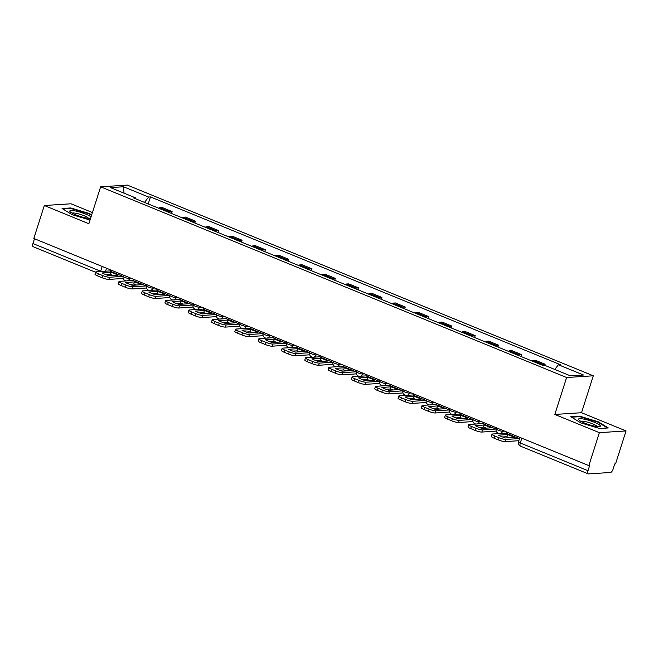 <?xml version="1.0" encoding="UTF-8"?>
<svg xmlns="http://www.w3.org/2000/svg" width="659" height="659" viewBox="0 0 659 659"><rect width="100%" height="100%" fill="white"/><g stroke="black" fill="none" stroke-linecap="round" stroke-linejoin="round"><path stroke-width="0.99" d="M92.433 212.552L71.007 203.788L44.326 205.517L33.807 238.467L588.849 465.616L599.369 432.666L626.05 430.937L581.518 412.715L593.298 375.795L127.327 185.097L100.646 186.818L566.616 377.516L554.829 414.445L599.369 432.666M626.05 430.937L615.539 463.887L614.756 463.936L613.117 469.068A3.534 1.425 112.3 0 1 610.506 472.478L588.487 473.903A3.534 1.425 112.3 0 1 588.207 473.862L520.511 446.159A3.534 1.425 -67.7 0 1 520.289 442.988L587.993 470.699A3.534 1.425 112.3 0 0 588.207 473.862M44.326 205.517L88.858 223.739L100.646 186.818M33.452 246.754A3.534 1.425 -67.7 0 1 33.172 246.713A3.534 1.425 -67.7 0 1 32.95 243.542L100.646 271.253A3.534 0.626 17.7 0 0 101.239 271.475M34.482 238.739L32.95 243.542M587.993 470.699L589.632 465.567L588.849 465.616M541.484 364.872A8.122 3.287 -67.7 0 1 542.761 364.394L545.133 364.246L535.273 360.209L532.9 360.358A8.122 3.287 112.3 0 0 531.624 360.835M544.696 365.621L545.133 364.246M518.172 355.333A8.122 3.287 -67.7 0 1 519.449 354.855L521.821 354.707L511.961 350.67L509.588 350.819A8.122 3.287 112.3 0 0 508.311 351.296M521.22 356.585L521.821 354.707M494.86 345.794A8.122 3.287 -67.7 0 1 496.136 345.316L498.509 345.159L488.649 341.123L486.276 341.28A8.122 3.287 112.3 0 0 484.991 341.757M497.907 347.046L498.509 345.159M471.547 336.255A8.122 3.287 -67.7 0 1 472.824 335.777L475.197 335.62L465.328 331.584L462.956 331.741A8.122 3.287 112.3 0 0 461.679 332.218M474.595 337.499L475.197 335.62M448.227 326.707A8.122 3.287 -67.7 0 1 449.512 326.23L451.885 326.081L442.016 322.045L439.644 322.193A8.122 3.287 112.3 0 0 438.367 322.671M451.283 327.96L451.885 326.081M424.915 317.168A8.122 3.287 -67.7 0 1 426.192 316.691L428.564 316.542L418.704 312.506L416.331 312.654A8.122 3.287 112.3 0 0 415.055 313.132M427.971 318.421L428.564 316.542M401.603 307.629A8.122 3.287 -67.7 0 1 402.88 307.152L405.252 306.995L395.392 302.959L393.019 303.115A8.122 3.287 112.3 0 0 391.743 303.593M404.651 308.882L405.252 306.995M378.291 298.09A8.122 3.287 -67.7 0 1 379.568 297.613L381.94 297.456L372.08 293.42L369.707 293.576A8.122 3.287 112.3 0 0 368.43 294.054M381.339 299.334L381.94 297.456M354.979 288.543A8.122 3.287 -67.7 0 1 356.255 288.065L358.628 287.917L348.768 283.881L346.395 284.029A8.122 3.287 112.3 0 0 345.11 284.507M358.026 289.795L358.628 287.917M331.666 279.004A8.122 3.287 -67.7 0 1 332.943 278.526L335.316 278.378L325.447 274.342L323.075 274.49A8.122 3.287 112.3 0 0 321.798 274.968M334.714 280.256L335.316 278.378M308.346 269.465A8.122 3.287 -67.7 0 1 309.631 268.987L312.004 268.831L302.135 264.794L299.763 264.951A8.122 3.287 112.3 0 0 298.486 265.429M311.402 270.717L312.004 268.831M285.034 259.926A8.122 3.287 -67.7 0 1 286.311 259.448L288.683 259.292L278.823 255.255L276.451 255.412A8.122 3.287 112.3 0 0 275.174 255.89M288.09 261.17L288.683 259.292M261.722 250.379A8.122 3.287 -67.7 0 1 262.999 249.901L265.371 249.753L255.511 245.716L253.138 245.865A8.122 3.287 112.3 0 0 251.862 246.342M264.77 251.631L265.371 249.753M238.41 240.84A8.122 3.287 -67.7 0 1 239.687 240.362L242.059 240.214L232.199 236.177L229.826 236.326A8.122 3.287 112.3 0 0 228.549 236.803M241.458 242.092L242.059 240.214M215.098 231.301A8.122 3.287 -67.7 0 1 216.374 230.823L218.747 230.666L208.887 226.63L206.506 226.787A8.122 3.287 112.3 0 0 205.229 227.264M218.145 232.553L218.747 230.666M191.785 221.762A8.122 3.287 -67.7 0 1 193.062 221.284L195.435 221.127L185.566 217.091L183.194 217.248A8.122 3.287 112.3 0 0 181.917 217.725M194.833 223.006L195.435 221.127M168.465 212.214A8.122 3.287 -67.7 0 1 169.75 211.737L172.123 211.588L162.254 207.552L159.882 207.7A8.122 3.287 112.3 0 0 158.605 208.178M171.521 213.467L172.123 211.588M554.787 369.452L558.395 364.732L583.503 375.012L570.43 375.852L545.322 365.58L543.494 365.696L133.719 197.997L135.548 197.881L110.44 187.601L123.505 186.761L148.613 197.033L144.502 202.412M558.395 364.732L560.224 364.616L150.441 196.909L148.613 197.033M593.298 375.795L566.616 377.516M581.518 412.715L554.829 414.445M570.785 416.702L580.876 422.889L599.632 428.507L608.298 427.946L598.215 421.76L579.459 416.142L570.785 416.702M91.683 214.908L89.5 213.574L70.744 207.947L62.078 208.508L72.16 214.694L90.036 220.048M148.209 203.928L150.441 196.909M135.688 198.804L135.548 197.881M124.032 193.161L123.505 186.761M579.286 416.686L579.459 416.142M598.059 422.246L598.215 421.76M70.571 208.499L70.744 207.947M89.344 214.051L89.5 213.574M511.269 435.945A10.948 1.936 -162.3 0 1 514.358 437.37L505.321 437.955A10.948 1.936 17.7 0 1 498.451 435.146L507.488 434.561A10.948 1.936 -162.3 0 1 511.269 435.945M507.043 432.131A2.117 0.857 -67.7 0 1 505.939 433.136L492.561 434.001A5.297 0.939 17.7 0 0 491.993 434.223A5.297 0.939 17.7 0 0 494.711 435.986L499.044 437.757A5.297 0.939 17.7 0 0 505.857 439.446L505.173 441.596L518.551 440.731A4.415 1.788 112.3 0 0 518.847 440.665M519.556 438.466A2.117 0.857 -67.7 0 1 519.243 438.581L505.857 439.446M507.488 434.561L506.796 436.711A10.948 1.936 -162.3 0 1 509.539 437.683M506.796 436.711L502.578 436.983M505.173 441.596A5.297 0.939 -162.3 0 1 498.352 439.915L499.044 437.757M494.711 435.986L494.019 438.136L498.352 439.915M494.019 438.136A5.297 0.939 -162.3 0 1 491.309 436.382L491.993 434.223M600.382 425.936A11.475 2.026 17.7 0 0 588.957 420.384A11.475 2.026 17.7 0 0 578.495 419.371A11.475 2.026 17.7 0 0 578.857 419.94A11.475 2.026 17.7 0 0 588.825 424.585A11.475 2.026 17.7 0 0 599.641 426.571A11.475 2.026 17.7 0 0 600.382 425.936M597.211 426.546A8.691 1.532 17.7 0 0 589.426 422.699A8.691 1.532 17.7 0 0 580.851 421.323M571.584 417.188L579.665 416.661L597.837 422.114L607.45 427.996M91.033 216.926A11.475 2.026 17.7 0 0 78.619 211.728A11.475 2.026 17.7 0 0 69.788 211.185A11.475 2.026 17.7 0 0 70.142 211.745A11.475 2.026 17.7 0 0 79.648 216.251A11.475 2.026 17.7 0 0 90.555 218.426M88.495 218.36A8.691 1.532 17.7 0 0 80.711 214.513A8.691 1.532 17.7 0 0 72.136 213.137M62.869 208.994L70.95 208.475L89.122 213.92L91.527 215.394M487.957 426.398A10.948 1.936 -162.3 0 1 491.046 427.831L482.009 428.416A10.948 1.936 17.7 0 1 475.139 425.599L484.176 425.014A10.948 1.936 -162.3 0 1 487.957 426.398M483.722 422.592A2.117 0.857 -67.7 0 1 482.627 423.597L469.249 424.462A5.297 0.939 17.7 0 0 468.681 424.684A5.297 0.939 17.7 0 0 471.391 426.447L475.732 428.218A5.297 0.939 17.7 0 0 482.545 429.907L481.861 432.057L495.239 431.192A4.415 1.788 112.3 0 0 496.136 430.788M496.243 428.927A2.117 0.857 -67.7 0 1 495.93 429.034L482.545 429.907M484.176 425.014L483.484 427.172A10.948 1.936 -162.3 0 1 486.227 428.144M483.484 427.172L479.266 427.444M481.861 432.057A5.297 0.939 -162.3 0 1 475.04 430.368L475.732 428.218M471.391 426.447L470.707 428.597L475.04 430.368M470.707 428.597A5.297 0.939 -162.3 0 1 467.997 426.834L468.681 424.684M464.644 416.859A10.948 1.936 -162.3 0 1 467.733 418.292L458.697 418.877A10.948 1.936 17.7 0 1 451.827 416.06L460.855 415.475A10.948 1.936 -162.3 0 1 464.644 416.859M460.41 413.053A2.117 0.857 -67.7 0 1 459.315 414.05L445.929 414.923A5.297 0.939 17.7 0 0 445.369 415.145A5.297 0.939 17.7 0 0 448.079 416.908L452.412 418.679A5.297 0.939 17.7 0 0 459.232 420.36L458.549 422.518L471.926 421.645A4.415 1.788 112.3 0 0 472.824 421.241M472.923 419.388A2.117 0.857 -67.7 0 1 472.61 419.495L459.232 420.36M460.855 415.475L460.171 417.625A10.948 1.936 -162.3 0 1 462.915 418.605M460.171 417.625L455.954 417.905M458.549 422.518A5.297 0.939 -162.3 0 1 451.728 420.829L452.412 418.679M448.079 416.908L447.395 419.058L451.728 420.829M447.395 419.058A5.297 0.939 -162.3 0 1 444.685 417.295L445.369 415.145M441.324 407.32A10.948 1.936 -162.3 0 1 444.421 408.745L435.385 409.33A10.948 1.936 17.7 0 1 428.507 406.521L437.543 405.936A10.948 1.936 -162.3 0 1 441.324 407.32M437.098 403.506A2.117 0.857 -67.7 0 1 436.003 404.511L422.617 405.376A5.297 0.939 17.7 0 0 422.057 405.606A5.297 0.939 17.7 0 0 424.767 407.361L429.1 409.14A5.297 0.939 17.7 0 0 435.92 410.821L435.228 412.971L448.614 412.106A4.415 1.788 112.3 0 0 449.512 411.702M449.611 409.84A2.117 0.857 -67.7 0 1 449.298 409.956L435.92 410.821M437.543 405.936L436.859 408.086A10.948 1.936 -162.3 0 1 439.602 409.058M436.859 408.086L432.642 408.358M435.228 412.971A5.297 0.939 -162.3 0 1 428.416 411.29L429.1 409.14M424.767 407.361L424.083 409.519L428.416 411.29M424.083 409.519A5.297 0.939 -162.3 0 1 421.365 407.756L422.057 405.606M418.012 397.781A10.948 1.936 -162.3 0 1 421.109 399.206L412.073 399.791A10.948 1.936 17.7 0 1 405.194 396.982L414.231 396.397A10.948 1.936 -162.3 0 1 418.012 397.781M413.786 393.967A2.117 0.857 -67.7 0 1 412.682 394.972L399.305 395.837A5.297 0.939 17.7 0 0 398.744 396.059A5.297 0.939 17.7 0 0 401.455 397.822L405.787 399.593A5.297 0.939 17.7 0 0 412.608 401.282L411.916 403.432L425.302 402.567A4.415 1.788 112.3 0 0 426.2 402.163M426.299 400.301A2.117 0.857 -67.7 0 1 425.986 400.417L412.608 401.282M414.231 396.397L413.547 398.547A10.948 1.936 -162.3 0 1 416.29 399.519M413.547 398.547L409.33 398.819M411.916 403.432A5.297 0.939 -162.3 0 1 405.104 401.751L405.787 399.593M401.455 397.822L400.771 399.972L405.104 401.751M400.771 399.972A5.297 0.939 -162.3 0 1 398.052 398.217L398.744 396.059M394.7 388.233A10.948 1.936 -162.3 0 1 397.789 389.667L388.761 390.252A10.948 1.936 17.7 0 1 381.882 387.434L390.919 386.849A10.948 1.936 -162.3 0 1 394.7 388.233M390.474 384.428A2.117 0.857 -67.7 0 1 389.37 385.433L375.992 386.298A5.297 0.939 17.7 0 0 375.424 386.52A5.297 0.939 17.7 0 0 378.142 388.283L382.475 390.054A5.297 0.939 17.7 0 0 389.296 391.743L388.604 393.893L401.982 393.028A4.415 1.788 112.3 0 0 402.888 392.624M402.987 390.762A2.117 0.857 -67.7 0 1 402.674 390.869L389.296 391.743M390.919 386.849L390.235 389.008A10.948 1.936 -162.3 0 1 392.978 389.98M390.235 389.008L386.017 389.28M388.604 393.893A5.297 0.939 -162.3 0 1 381.792 392.204L382.475 390.054M378.142 388.283L377.45 390.433L381.792 392.204M377.45 390.433A5.297 0.939 -162.3 0 1 374.74 388.67L375.424 386.52M371.388 378.694A10.948 1.936 -162.3 0 1 374.477 380.128L365.44 380.713A10.948 1.936 17.7 0 1 358.57 377.895L367.607 377.31A10.948 1.936 -162.3 0 1 371.388 378.694M367.162 374.889A2.117 0.857 -67.7 0 1 366.058 375.885L352.68 376.759A5.297 0.939 17.7 0 0 352.112 376.981A5.297 0.939 17.7 0 0 354.83 378.744L359.163 380.515A5.297 0.939 17.7 0 0 365.976 382.195L365.292 384.354L378.67 383.48A4.415 1.788 112.3 0 0 379.576 383.077M379.675 381.223A2.117 0.857 -67.7 0 1 379.362 381.33L365.976 382.195M367.607 377.31L366.915 379.46A10.948 1.936 -162.3 0 1 369.658 380.441M366.915 379.46L362.697 379.741M365.292 384.354A5.297 0.939 -162.3 0 1 358.471 382.665L359.163 380.515M354.83 378.744L354.138 380.894L358.471 382.665M354.138 380.894A5.297 0.939 -162.3 0 1 351.428 379.131L352.112 376.981M348.076 369.155A10.948 1.936 -162.3 0 1 351.165 370.58L342.128 371.165A10.948 1.936 17.7 0 1 335.258 368.356L344.295 367.771A10.948 1.936 -162.3 0 1 348.076 369.155M343.841 365.341A2.117 0.857 -67.7 0 1 342.746 366.346L329.368 367.211A5.297 0.939 17.7 0 0 328.8 367.442A5.297 0.939 17.7 0 0 331.51 369.197L335.851 370.976A5.297 0.939 17.7 0 0 342.664 372.656L341.98 374.806L355.358 373.941A4.415 1.788 112.3 0 0 356.255 373.538M356.362 371.676A2.117 0.857 -67.7 0 1 356.049 371.791L342.664 372.656M344.295 367.771L343.603 369.921A10.948 1.936 -162.3 0 1 346.346 370.893M343.603 369.921L339.385 370.193M341.98 374.806A5.297 0.939 -162.3 0 1 335.159 373.126L335.851 370.976M331.51 369.197L330.826 371.355L335.159 373.126M330.826 371.355A5.297 0.939 -162.3 0 1 328.116 369.592L328.8 367.442M324.755 359.616A10.948 1.936 -162.3 0 1 327.853 361.041L318.816 361.626A10.948 1.936 17.7 0 1 311.938 358.817L320.974 358.232A10.948 1.936 -162.3 0 1 324.755 359.616M320.529 355.802A2.117 0.857 -67.7 0 1 319.434 356.807L306.048 357.672A5.297 0.939 17.7 0 0 305.488 357.895A5.297 0.939 17.7 0 0 308.198 359.657L312.531 361.429A5.297 0.939 17.7 0 0 319.351 363.117L318.668 365.267L332.045 364.402A4.415 1.788 112.3 0 0 332.943 363.999M333.042 362.137A2.117 0.857 -67.7 0 1 332.729 362.252L319.351 363.117M320.974 358.232L320.29 360.382A10.948 1.936 -162.3 0 1 323.034 361.354M320.29 360.382L316.073 360.654M318.668 365.267A5.297 0.939 -162.3 0 1 311.847 363.587L312.531 361.429M308.198 359.657L307.514 361.807L311.847 363.587M307.514 361.807A5.297 0.939 -162.3 0 1 304.804 360.053L305.488 357.895M301.443 350.069A10.948 1.936 -162.3 0 1 304.54 351.502L295.504 352.087A10.948 1.936 17.7 0 1 288.626 349.27L297.662 348.685A10.948 1.936 -162.3 0 1 301.443 350.069M297.217 346.263A2.117 0.857 -67.7 0 1 296.122 347.268L282.736 348.133A5.297 0.939 17.7 0 0 282.176 348.356A5.297 0.939 17.7 0 0 284.886 350.118L289.219 351.89A5.297 0.939 17.7 0 0 296.039 353.578L295.347 355.728L308.733 354.863A4.415 1.788 112.3 0 0 309.631 354.46M309.73 352.598A2.117 0.857 -67.7 0 1 309.417 352.705L296.039 353.578M297.662 348.685L296.978 350.843A10.948 1.936 -162.3 0 1 299.721 351.815M296.978 350.843L292.761 351.115M295.347 355.728A5.297 0.939 -162.3 0 1 288.535 354.04L289.219 351.89M284.886 350.118L284.202 352.268L288.535 354.04M284.202 352.268A5.297 0.939 -162.3 0 1 281.484 350.506L282.176 348.356M278.131 340.53A10.948 1.936 -162.3 0 1 281.228 341.963L272.192 342.548A10.948 1.936 17.7 0 1 265.313 339.731L274.35 339.146A10.948 1.936 -162.3 0 1 278.131 340.53M273.905 336.724A2.117 0.857 -67.7 0 1 272.801 337.721L259.424 338.594A5.297 0.939 17.7 0 0 258.863 338.817A5.297 0.939 17.7 0 0 261.574 340.579L265.906 342.351A5.297 0.939 17.7 0 0 272.727 344.031L272.035 346.189L285.421 345.316A4.415 1.788 112.3 0 0 286.319 344.912M286.418 343.059A2.117 0.857 -67.7 0 1 286.105 343.166L272.727 344.031M274.35 339.146L273.666 341.296A10.948 1.936 -162.3 0 1 276.409 342.276M273.666 341.296L269.449 341.576M272.035 346.189A5.297 0.939 -162.3 0 1 265.223 344.5L265.906 342.351M261.574 340.579L260.89 342.729L265.223 344.5M260.89 342.729A5.297 0.939 -162.3 0 1 258.171 340.967L258.863 338.817M254.819 330.991A10.948 1.936 -162.3 0 1 257.908 332.416L248.88 333.001A10.948 1.936 17.7 0 1 242.001 330.192L251.038 329.607A10.948 1.936 -162.3 0 1 254.819 330.991M250.593 327.177A2.117 0.857 -67.7 0 1 249.489 328.182L236.111 329.047A5.297 0.939 17.7 0 0 235.543 329.278A5.297 0.939 17.7 0 0 238.261 331.032L242.594 332.811A5.297 0.939 17.7 0 0 249.407 334.492L248.723 336.642L262.101 335.777A4.415 1.788 112.3 0 0 263.007 335.373M263.106 333.512A2.117 0.857 -67.7 0 1 262.793 333.627L249.407 334.492M251.038 329.607L250.354 331.757A10.948 1.936 -162.3 0 1 253.097 332.729M250.354 331.757L246.137 332.029M248.723 336.642A5.297 0.939 -162.3 0 1 241.911 334.961L242.594 332.811M238.261 331.032L237.569 333.19L241.911 334.961M237.569 333.19A5.297 0.939 -162.3 0 1 234.859 331.428L235.543 329.278M231.507 321.452A10.948 1.936 -162.3 0 1 234.596 322.877L225.559 323.462A10.948 1.936 17.7 0 1 218.689 320.653L227.726 320.068A10.948 1.936 -162.3 0 1 231.507 321.452M227.281 317.638A2.117 0.857 -67.7 0 1 226.177 318.643L212.799 319.508A5.297 0.939 17.7 0 0 212.231 319.73A5.297 0.939 17.7 0 0 214.949 321.493L219.282 323.264A5.297 0.939 17.7 0 0 226.095 324.953L225.411 327.103L238.789 326.238A4.415 1.788 112.3 0 0 239.695 325.834M239.794 323.973A2.117 0.857 -67.7 0 1 239.481 324.088L226.095 324.953M227.726 320.068L227.034 322.218A10.948 1.936 -162.3 0 1 229.777 323.19M227.034 322.218L222.816 322.49M225.411 327.103A5.297 0.939 -162.3 0 1 218.59 325.422L219.282 323.264M214.949 321.493L214.257 323.643L218.59 325.422M214.257 323.643A5.297 0.939 -162.3 0 1 211.547 321.889L212.231 319.73M208.195 311.905A10.948 1.936 -162.3 0 1 211.284 313.338L202.247 313.923A10.948 1.936 17.7 0 1 195.377 311.106L204.414 310.521A10.948 1.936 -162.3 0 1 208.195 311.905M203.96 308.099A2.117 0.857 -67.7 0 1 202.865 309.104L189.479 309.969A5.297 0.939 17.7 0 0 188.919 310.191A5.297 0.939 17.7 0 0 191.629 311.954L195.97 313.725A5.297 0.939 17.7 0 0 202.783 315.414L202.099 317.564L215.477 316.699A4.415 1.788 112.3 0 0 216.374 316.295M216.473 314.434A2.117 0.857 -67.7 0 1 216.168 314.541L202.783 315.414M204.414 310.521L203.722 312.679A10.948 1.936 -162.3 0 1 206.465 313.651M203.722 312.679L199.504 312.951M202.099 317.564A5.297 0.939 -162.3 0 1 195.278 315.875L195.97 313.725M191.629 311.954L190.945 314.104L195.278 315.875M190.945 314.104A5.297 0.939 -162.3 0 1 188.235 312.341L188.919 310.191M184.874 302.366A10.948 1.936 -162.3 0 1 187.972 303.799L178.935 304.384A10.948 1.936 17.7 0 1 172.057 301.567L181.093 300.982A10.948 1.936 -162.3 0 1 184.874 302.366M180.648 298.56A2.117 0.857 -67.7 0 1 179.553 299.557L166.167 300.43A5.297 0.939 17.7 0 0 165.607 300.652A5.297 0.939 17.7 0 0 168.317 302.415L172.65 304.186A5.297 0.939 17.7 0 0 179.47 305.867L178.787 308.025L192.164 307.152A4.415 1.788 112.3 0 0 193.062 306.748M193.507 303.815L193.153 304.928A2.117 0.857 -67.7 0 1 192.848 305.002L179.47 305.867M181.093 300.982L180.409 303.132A10.948 1.936 -162.3 0 1 183.153 304.112M180.409 303.132L176.192 303.412M178.787 308.025A5.297 0.939 -162.3 0 1 171.966 306.336L172.65 304.186M168.317 302.415L167.633 304.565L171.966 306.336M167.633 304.565A5.297 0.939 -162.3 0 1 164.923 302.802L165.607 300.652M161.562 292.827A10.948 1.936 -162.3 0 1 164.659 294.252L155.623 294.837A10.948 1.936 17.7 0 1 148.745 292.028L157.781 291.443A10.948 1.936 -162.3 0 1 161.562 292.827M157.336 289.013A2.117 0.857 -67.7 0 1 156.241 290.018L142.855 290.883A5.297 0.939 17.7 0 0 142.295 291.113A5.297 0.939 17.7 0 0 145.005 292.868L149.338 294.647A5.297 0.939 17.7 0 0 156.158 296.328L155.466 298.478L168.852 297.613A4.415 1.788 112.3 0 0 169.75 297.209M169.849 295.347A2.117 0.857 -67.7 0 1 169.536 295.463L156.158 296.328M157.781 291.443L157.097 293.593A10.948 1.936 -162.3 0 1 159.84 294.565M157.097 293.593L152.88 293.865M155.466 298.478A5.297 0.939 -162.3 0 1 148.654 296.797L149.338 294.647M145.005 292.868L144.321 295.026L148.654 296.797M144.321 295.026A5.297 0.939 -162.3 0 1 141.603 293.263L142.295 291.113M138.25 283.288A10.948 1.936 -162.3 0 1 141.347 284.713L132.311 285.298A10.948 1.936 17.7 0 1 125.432 282.489L134.469 281.904A10.948 1.936 -162.3 0 1 138.25 283.288M134.024 279.474A2.117 0.857 -67.7 0 1 132.92 280.479L119.543 281.344A5.297 0.939 17.7 0 0 118.982 281.566A5.297 0.939 17.7 0 0 121.693 283.329L126.026 285.1A5.297 0.939 17.7 0 0 132.846 286.789L132.154 288.939L145.54 288.074A4.415 1.788 112.3 0 0 146.438 287.67M146.537 285.808A2.117 0.857 -67.7 0 1 146.224 285.924L132.846 286.789M134.469 281.904L133.785 284.054A10.948 1.936 -162.3 0 1 136.528 285.026M133.785 284.054L129.568 284.326M132.154 288.939A5.297 0.939 -162.3 0 1 125.342 287.258L126.026 285.1M121.693 283.329L121.009 285.479L125.342 287.258M121.009 285.479A5.297 0.939 -162.3 0 1 118.29 283.724L118.982 281.566M114.938 273.74A10.948 1.936 -162.3 0 1 118.027 275.174L108.99 275.759A10.948 1.936 17.7 0 1 102.12 272.941L111.157 272.356A10.948 1.936 -162.3 0 1 114.938 273.74M110.712 269.935A2.117 0.857 -67.7 0 1 109.608 270.94L96.23 271.805A5.297 0.939 17.7 0 0 95.662 272.027A5.297 0.939 17.7 0 0 98.38 273.79L102.713 275.561A5.297 0.939 17.7 0 0 109.526 277.25L108.842 279.4L122.22 278.535A4.415 1.788 112.3 0 0 123.126 278.131M123.225 276.269A2.117 0.857 -67.7 0 1 122.912 276.376L109.526 277.25M111.157 272.356L110.473 274.515A10.948 1.936 -162.3 0 1 113.216 275.487M110.473 274.515L106.256 274.787M108.842 279.4A5.297 0.939 -162.3 0 1 102.021 277.711L102.713 275.561M98.38 273.79L97.689 275.94L102.021 277.711M97.689 275.94A5.297 0.939 -162.3 0 1 94.978 274.177L95.662 272.027M123.562 275.198L123.208 276.31A3.534 0.626 17.7 0 0 125.021 277.48A3.534 0.626 17.7 0 0 129.568 278.6L131.578 278.477M129.831 277.76L129.568 278.6A3.534 3.171 86.3 0 1 127.22 280.849M146.883 284.737L146.52 285.849A3.534 0.626 17.7 0 0 148.333 287.019A3.534 0.626 17.7 0 0 152.88 288.148L154.89 288.016M153.143 287.299L152.88 288.148A3.534 3.171 86.3 0 1 150.532 290.388M170.195 294.276L169.841 295.389A3.534 0.626 17.7 0 0 171.645 296.566A3.534 0.626 17.7 0 0 176.192 297.687L178.202 297.555M176.464 296.847L176.192 297.687A3.534 3.171 86.3 0 1 173.844 299.927M196.275 309.524A3.534 3.534 0 0 1 193.153 304.928A3.534 0.626 17.7 0 0 194.957 306.106A3.534 0.626 17.7 0 0 199.504 307.226L201.514 307.094M199.776 306.386L199.504 307.226A3.534 3.171 86.3 0 1 197.156 309.466M216.819 313.363L216.465 314.475A3.534 0.626 17.7 0 0 218.277 315.645A3.534 0.626 17.7 0 0 222.816 316.765L224.826 316.641M223.088 315.925L222.816 316.765A3.534 3.171 86.3 0 1 220.468 319.014M240.131 322.902L239.777 324.014A3.534 0.626 17.7 0 0 241.589 325.184A3.534 0.626 17.7 0 0 246.128 326.312L248.138 326.18M246.4 325.464L246.128 326.312A3.534 3.171 86.3 0 1 243.789 328.553M263.443 332.441L263.089 333.553A3.534 0.626 17.7 0 0 264.902 334.731A3.534 0.626 17.7 0 0 269.449 335.851L271.459 335.719M269.712 335.011L269.449 335.851A3.534 3.171 86.3 0 1 267.101 338.092M286.764 341.98L286.41 343.092A3.534 0.626 17.7 0 0 288.214 344.27A3.534 0.626 17.7 0 0 292.761 345.39L294.771 345.258M293.024 344.55L292.761 345.39A3.534 3.171 86.3 0 1 290.413 347.631M310.076 351.527L309.722 352.639A3.534 0.626 17.7 0 0 311.526 353.809A3.534 0.626 17.7 0 0 316.073 354.929L318.083 354.806M316.345 354.089L316.073 354.929A3.534 3.171 86.3 0 1 313.725 357.178M333.388 361.066L333.034 362.178A3.534 0.626 17.7 0 0 334.838 363.348A3.534 0.626 17.7 0 0 339.385 364.476L341.395 364.345M339.657 363.628L339.385 364.476A3.534 3.171 86.3 0 1 337.037 366.717M356.7 370.605L356.346 371.717A3.534 0.626 17.7 0 0 358.158 372.895A3.534 0.626 17.7 0 0 362.697 374.015L364.707 373.884M362.969 373.175L362.697 374.015A3.534 3.171 86.3 0 1 360.349 376.256M380.012 380.144L379.658 381.256A3.534 0.626 17.7 0 0 381.47 382.434A3.534 0.626 17.7 0 0 386.009 383.554L388.019 383.423M386.281 382.714L386.009 383.554A3.534 3.171 86.3 0 1 383.67 385.795M403.324 389.691L402.97 390.803A3.534 0.626 17.7 0 0 404.783 391.973A3.534 0.626 17.7 0 0 409.33 393.094L411.34 392.97M409.593 392.253L409.33 393.094A3.534 3.171 86.3 0 1 406.982 395.342M426.645 399.23L426.291 400.342A3.534 0.626 17.7 0 0 428.095 401.512A3.534 0.626 17.7 0 0 432.642 402.641L434.652 402.509M432.905 401.792L432.642 402.641A3.534 3.171 86.3 0 1 430.294 404.881M449.957 408.769L449.603 409.882A3.534 0.626 17.7 0 0 451.407 411.059A3.534 0.626 17.7 0 0 455.954 412.18L457.964 412.048M456.226 411.34L455.954 412.18A3.534 3.171 86.3 0 1 453.606 414.42M473.269 418.308L472.915 419.421A3.534 0.626 17.7 0 0 474.719 420.599A3.534 0.626 17.7 0 0 479.266 421.719L481.276 421.587M479.538 420.879L479.266 421.719A3.534 3.171 86.3 0 1 476.918 423.959M496.581 427.856L496.227 428.968A3.534 0.626 17.7 0 0 498.039 430.138A3.534 0.626 17.7 0 0 502.578 431.258L504.588 431.134M502.85 430.418L502.578 431.258A3.534 3.171 86.3 0 1 500.23 433.507M106.519 268.221L105.572 271.195M183.194 217.248L193.062 221.284M206.506 226.787L216.374 230.823M229.826 236.326L239.687 240.362M253.138 245.865L262.999 249.901M276.451 255.412L286.311 259.448M299.763 264.951L309.631 268.987M323.075 274.49L332.943 278.526M346.395 284.029L356.255 288.065M369.707 293.576L379.568 297.613M393.019 303.115L402.88 307.152M416.331 312.654L426.192 316.691M439.644 322.193L449.512 326.23M462.956 331.741L472.824 335.777M486.276 341.28L496.136 345.316M509.588 350.819L519.449 354.855M532.9 360.358L542.761 364.394M159.882 207.7L169.75 211.737M519.893 437.395L518.485 441.818A3.534 0.626 17.7 0 0 520.289 442.988L521.829 438.186M102.186 266.442L100.646 271.253A3.534 1.425 -67.7 0 0 100.572 271.524M520.791 446.201A3.534 1.425 -67.7 0 1 520.511 446.159A3.534 3.534 0 0 1 518.485 441.818M505.939 433.136L519.243 438.581M482.627 423.597L495.93 429.034M459.315 414.05L472.61 419.495M436.003 404.511L449.298 409.956M412.682 394.972L425.986 400.417M389.37 385.433L402.674 390.869M366.058 375.885L379.362 381.33M342.746 366.346L356.049 371.791M319.434 356.807L332.729 362.252M296.122 347.268L309.417 352.705M272.801 337.721L286.105 343.166M249.489 328.182L262.793 333.627M226.177 318.643L239.481 324.088M202.865 309.104L216.168 314.541M179.553 299.557L192.848 305.002M156.241 290.018L169.536 295.463M132.92 280.479L146.224 285.924M109.608 270.94L122.912 276.376M496.227 428.968A3.534 3.534 0 0 0 499.357 433.564M472.915 419.421A3.534 3.534 0 0 0 476.037 424.017M449.603 409.882A3.534 3.534 0 0 0 452.725 414.478M426.291 400.342A3.534 3.534 0 0 0 429.413 404.939M402.97 390.803A3.534 3.534 0 0 0 406.101 395.4M379.658 381.256A3.534 3.534 0 0 0 382.788 385.853M356.346 371.717A3.534 3.534 0 0 0 359.476 376.314M333.034 362.178A3.534 3.534 0 0 0 336.156 366.775M309.722 352.639A3.534 3.534 0 0 0 312.844 357.236M286.41 343.092A3.534 3.534 0 0 0 289.532 347.688M263.089 333.553A3.534 3.534 0 0 0 266.22 338.149M239.777 324.014A3.534 3.534 0 0 0 242.907 328.61M216.465 314.475A3.534 3.534 0 0 0 219.595 319.071M169.841 295.389A3.534 3.534 0 0 0 172.963 299.985M146.52 285.849A3.534 3.534 0 0 0 149.651 290.446M123.208 276.31A3.534 3.534 0 0 0 126.339 280.907M95.588 272.258L33.172 246.713"/></g></svg>
